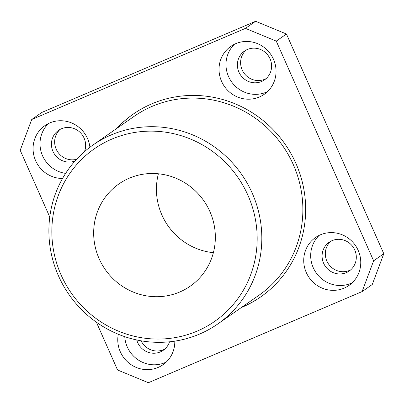 <?xml version="1.0" encoding="UTF-8"?>
<svg xmlns="http://www.w3.org/2000/svg" width="404" height="404" viewBox="0 0 404 404"><rect width="100%" height="100%" fill="white"/><g stroke="black" fill="none" stroke-linecap="round" stroke-linejoin="round"><path stroke-width="0.61" d="M197.061 331.144A105.192 101.419 -124.9 0 0 247.935 195.268A105.192 101.419 -124.9 0 0 111.948 139.067A105.192 101.419 -124.9 0 0 61.075 274.937A105.192 101.419 -124.9 0 0 197.061 331.144M111.221 134.921A109.085 105.176 55.1 0 1 247.394 183.537A109.085 105.176 55.1 0 1 217.731 324.003A109.085 105.176 55.1 0 1 199.49 334.108A109.085 105.176 55.1 0 1 63.312 285.492A109.085 105.176 55.1 0 1 92.976 145.021A109.085 105.176 55.1 0 1 111.221 134.921M129.285 178.194A62.332 60.1 -124.9 0 0 118.862 183.966A62.332 60.1 -124.9 0 0 101.909 264.231A62.332 60.1 -124.9 0 0 179.724 292.016A62.332 60.1 -124.9 0 0 190.148 286.244A62.332 60.1 -124.9 0 0 207.101 205.974A62.332 60.1 -124.9 0 0 129.285 178.194M213.378 252.677A62.332 60.1 55.1 0 1 158.393 173.791M320.423 234.805A29.219 28.174 -124.9 0 0 315.539 237.512A29.219 28.174 -124.9 0 0 307.59 275.134A29.219 28.174 -124.9 0 0 344.067 288.158A29.219 28.174 -124.9 0 0 348.955 285.451A29.219 28.174 -124.9 0 0 356.899 247.824A29.219 28.174 -124.9 0 0 320.423 234.805M319.205 235.36A29.219 28.174 -124.9 0 0 315.696 272.17A29.219 28.174 -124.9 0 0 351.02 283.31A29.219 28.174 -124.9 0 0 352.243 282.755M332.108 240.627A17.534 16.902 -124.9 0 0 329.174 242.249A17.534 16.902 -124.9 0 0 324.407 264.827A17.534 16.902 -124.9 0 0 346.294 272.639A17.534 16.902 -124.9 0 0 349.223 271.013A17.534 16.902 -124.9 0 0 353.99 248.44A17.534 16.902 -124.9 0 0 332.108 240.627M350.768 269.796A17.534 16.902 55.1 0 1 349.516 270.392A17.534 16.902 55.1 0 1 328.154 263.453A17.534 16.902 55.1 0 1 330.856 241.223M118.296 334.249A29.219 28.174 -124.9 0 0 128.613 362.807A29.219 28.174 -124.9 0 0 158.105 367.443A29.219 28.174 -124.9 0 0 162.994 364.736A29.219 28.174 -124.9 0 0 174.796 341.133M124.77 336.668A29.219 28.174 -124.9 0 0 165.059 362.595A29.219 28.174 -124.9 0 0 166.281 362.04M136.749 339.971A17.534 16.902 -124.9 0 0 160.332 351.924A17.534 16.902 -124.9 0 0 163.261 350.298A17.534 16.902 -124.9 0 0 169.523 341.804M164.807 349.081A17.534 16.902 55.1 0 1 163.554 349.677A17.534 16.902 55.1 0 1 141.122 340.809M89.905 147.253A29.219 28.174 -124.9 0 0 49.758 122.937A29.219 28.174 -124.9 0 0 44.869 125.644A29.219 28.174 -124.9 0 0 34.598 158.03A29.219 28.174 -124.9 0 0 62.539 178.492M48.536 123.493A29.219 28.174 -124.9 0 0 41.622 153.394A29.219 28.174 -124.9 0 0 65.635 173.382M84.451 151.667A17.534 16.902 -124.9 0 0 80.31 132.613A17.534 16.902 -124.9 0 0 61.438 128.76A17.534 16.902 -124.9 0 0 58.509 130.386A17.534 16.902 -124.9 0 0 53.575 152.656A17.534 16.902 -124.9 0 0 75.008 161.019M76.563 159.307A17.534 16.902 55.1 0 1 56.853 150.51A17.534 16.902 55.1 0 1 60.186 129.356M235.719 43.652A29.219 28.174 -124.9 0 0 230.83 46.359A29.219 28.174 -124.9 0 0 222.887 83.982A29.219 28.174 -124.9 0 0 259.358 97.005A29.219 28.174 -124.9 0 0 264.246 94.299A29.219 28.174 -124.9 0 0 272.19 56.676A29.219 28.174 -124.9 0 0 235.719 43.652M234.497 44.208A29.219 28.174 -124.9 0 0 230.992 81.017A29.219 28.174 -124.9 0 0 266.317 92.157A29.219 28.174 -124.9 0 0 267.534 91.602M247.399 49.475A17.534 16.902 -124.9 0 0 244.471 51.101A17.534 16.902 -124.9 0 0 239.703 73.674A17.534 16.902 -124.9 0 0 261.585 81.487A17.534 16.902 -124.9 0 0 264.519 79.866A17.534 16.902 -124.9 0 0 269.286 57.287A17.534 16.902 -124.9 0 0 247.399 49.475M266.059 78.644A17.534 16.902 55.1 0 1 264.807 79.24A17.534 16.902 55.1 0 1 243.45 72.301A17.534 16.902 55.1 0 1 246.147 50.076M92.976 145.021L134.027 116.413A109.085 105.176 55.1 0 1 152.268 106.308A109.085 105.176 55.1 0 1 288.441 154.924A109.085 105.176 55.1 0 1 258.777 295.395L217.731 324.003M260.878 296.778A111.423 107.429 55.1 0 1 242.501 306.919A111.423 107.429 55.1 0 1 241.839 307.202M117.084 128.22A111.423 107.429 55.1 0 1 133.451 113.963M116.579 128.573A111.423 107.429 55.1 0 1 133.199 114.14A111.423 107.429 55.1 0 1 151.833 103.818A111.423 107.429 55.1 0 1 290.925 153.48A111.423 107.429 55.1 0 1 260.625 296.955A111.423 107.429 55.1 0 1 241.991 307.277A111.423 107.429 55.1 0 1 241.329 307.555M96.374 322.18L117.554 369.983L148.369 382.714L362.095 291.592L373.624 260.807L276.265 41.112L245.455 28.376L31.729 119.503L20.2 150.288L49.768 217.009M276.265 41.112L286.446 34.017L255.631 21.286L41.905 112.408L31.729 119.503M245.455 28.376L255.631 21.286M362.095 291.592L372.271 284.497L383.8 253.712L286.446 34.017M373.624 260.807L383.8 253.712"/></g></svg>

